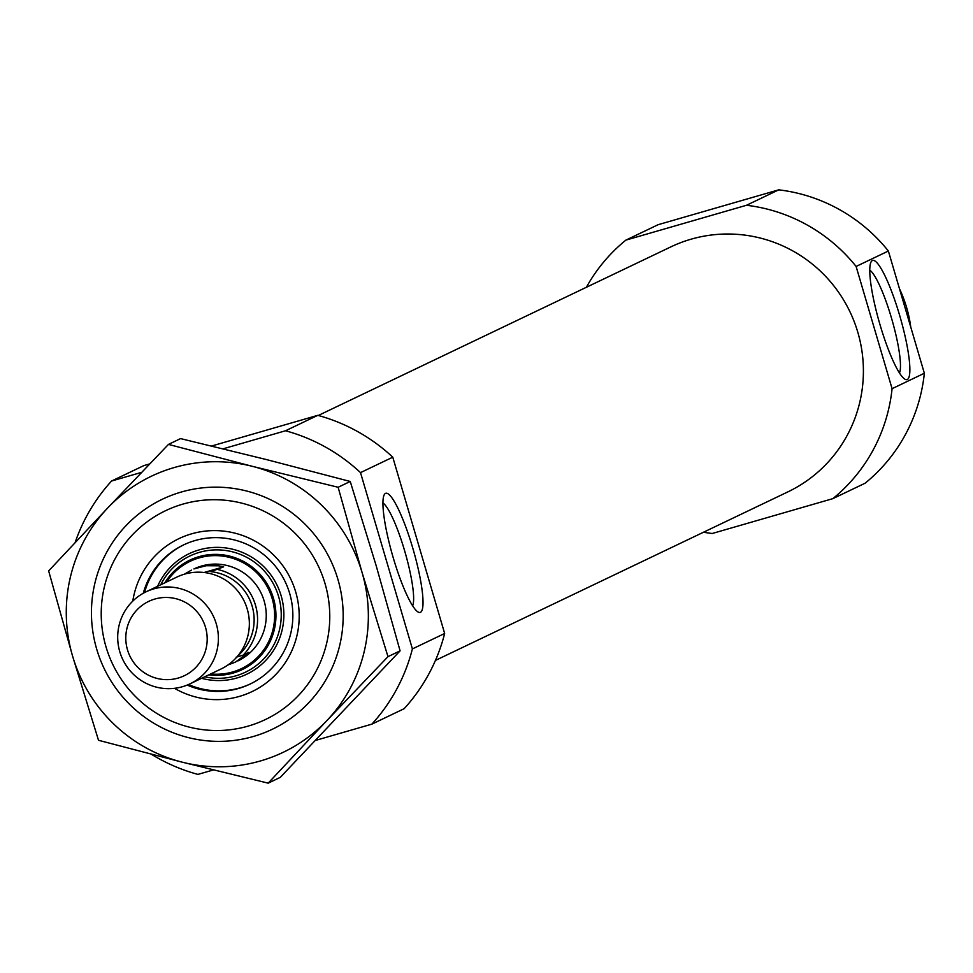 <?xml version="1.0" encoding="UTF-8"?>
<svg xmlns="http://www.w3.org/2000/svg" width="973" height="973" viewBox="0 0 973 973"><rect width="100%" height="100%" fill="white"/><g stroke="black" fill="none" stroke-linecap="round" stroke-linejoin="round"><path stroke-width="1.46" d="M382.936 502.956A54.597 9.45 -106.1 0 1 404.622 550.754A54.597 9.45 -106.1 0 1 412.637 605.778M315.775 740.344L371.868 724.143A178.46 175.699 64.4 0 0 412.394 648.918L360.509 472.623L392.776 457.188A178.46 175.699 64.4 0 0 317.782 415.337L211.579 446.023M223.072 448.821L285.515 430.771A178.46 175.699 64.4 0 1 360.509 472.623M141.632 472.343L111.567 481.027L143.834 465.605L149.733 463.902M75.116 542.569A178.46 175.699 64.4 0 1 111.567 481.027M213.367 769.935L197.908 774.399A178.46 175.699 64.4 0 1 151.423 754.282M412.394 648.918L444.661 633.484A178.46 175.699 64.4 0 1 404.136 708.709L371.868 724.143M285.515 430.771L317.782 415.337M444.661 633.484L392.776 457.188M586.378 287.278A165.714 163.148 64.4 0 1 625.87 240.124L746.486 205.279A165.714 163.148 64.4 0 1 856.106 266.444L892.083 388.689A165.714 163.148 64.4 0 1 832.839 498.65L712.224 533.496A165.714 163.148 64.4 0 1 703.515 532.219M318.293 415.483L670.786 246.911A135.758 133.654 64.4 0 1 691.037 239.2A135.758 133.654 64.4 0 1 854.282 321.844A135.758 133.654 64.4 0 1 787.923 491.864L435.43 660.424M892.083 388.689L924.35 373.255A165.714 163.148 64.4 0 1 865.106 483.216L832.839 498.65M856.106 266.444L888.373 251.022A165.714 163.148 64.4 0 0 778.753 189.844L658.137 224.69L625.87 240.124M746.486 205.279L778.753 189.844M924.35 373.255L888.373 251.022M182.827 504.136A115.751 113.95 64.4 0 1 326.673 643.214A115.751 113.95 64.4 0 1 136.986 698.018A115.751 113.95 64.4 0 1 182.827 504.136M132.79 601.083A84.773 83.459 64.4 0 1 191.572 533.836A84.773 83.459 64.4 0 1 298.687 625.505A84.773 83.459 64.4 0 1 174.52 688.312M899.636 315.349A62.004 10.727 -106.1 0 1 904.951 379.215A62.004 10.727 -106.1 0 1 879.519 323.024A62.004 10.727 -106.1 0 1 871.066 261.932A62.004 10.727 -106.1 0 1 899.636 315.349M412.795 548.176A62.004 10.727 -106.1 0 1 418.122 612.029A62.004 10.727 -106.1 0 1 392.678 555.838A62.004 10.727 -106.1 0 1 384.238 494.746A62.004 10.727 -106.1 0 1 412.795 548.176M869.765 270.141A54.597 9.45 -106.1 0 1 891.45 317.94A54.597 9.45 -106.1 0 1 899.466 372.963M143.286 593.25A77.122 75.93 64.4 0 1 183.435 544.977A77.122 75.93 64.4 0 1 194.941 540.587A77.122 75.93 64.4 0 1 287.68 587.534A77.122 75.93 64.4 0 1 249.976 684.116A77.122 75.93 64.4 0 1 187.193 685.065M250.584 683.824A77.122 75.93 64.4 0 1 188.494 684.53M144.515 592.581A77.122 75.93 64.4 0 1 184.043 544.685M237.971 655.693A47.993 47.239 64.4 0 0 251.788 604.987A47.993 47.239 64.4 0 0 210.886 571.686L223.644 566.845L218.487 565.787L206.106 565.727L193.907 568.937A50.985 50.195 64.4 0 1 201.508 566.043A50.985 50.195 64.4 0 1 262.819 597.069A50.985 50.195 64.4 0 1 237.899 660.935M899.478 288.738A127.475 125.493 64.4 0 1 910.752 327.037M217.988 569.546A50.985 50.195 64.4 0 1 255.473 605.145A50.985 50.195 64.4 0 1 243.177 655.109L248.82 652.409L235.393 662.126L227.95 664.973M191.401 570.129L184.383 574.179M243.177 655.109L236.062 657.261M154.865 599.04A41.207 40.574 64.4 0 1 206.081 648.565A41.207 40.574 64.4 0 1 138.531 668.074A41.207 40.574 64.4 0 1 154.865 599.04M153.649 588.92A50.985 50.195 64.4 0 1 214.96 619.959A50.985 50.195 64.4 0 1 190.039 683.824A50.985 50.195 64.4 0 1 122.756 659.475A50.985 50.195 64.4 0 1 146.035 591.827A50.985 50.195 64.4 0 1 153.649 588.92M146.035 591.827L177.001 577.013A50.985 50.195 64.4 0 1 184.615 574.119A50.985 50.195 64.4 0 1 245.926 605.157A50.985 50.195 64.4 0 1 221.005 669.01L190.039 683.824M223.644 566.845L204.087 572.501M181.331 492.022A127.475 125.493 64.4 0 1 339.759 645.196A127.475 125.493 64.4 0 1 130.844 705.559A127.475 125.493 64.4 0 1 181.331 492.022M72.574 656.07A152.968 150.596 -115.6 0 0 182.328 762.2A152.968 150.596 -115.6 0 0 327.074 720.385L268.171 783.156L182.328 762.2L98.504 740.283L72.574 656.07L48.65 570.908L107.553 508.137A152.968 150.596 -115.6 0 0 72.574 656.07M387.984 656.653L362.053 572.44A152.968 150.596 -115.6 0 0 252.299 466.31L338.13 487.266L362.053 572.44A152.968 150.596 64.4 0 1 327.074 720.385L387.984 656.653L400.085 650.852L376.174 565.69L350.244 481.477L266.407 459.56L180.577 438.604L168.463 444.406L252.299 466.31A152.968 150.596 -115.6 0 0 107.553 508.137L168.463 444.406M268.171 783.156L280.273 777.366L400.085 650.852M338.13 487.266L350.244 481.477M157.602 586.293A66.796 65.763 64.4 0 1 199.064 549.915A66.796 65.763 64.4 0 1 283.861 613.452A66.796 65.763 64.4 0 1 201.593 678.29M160.715 584.809A64.4 63.403 64.4 0 1 199.477 552.336A64.4 63.403 64.4 0 1 281.185 612.151A64.4 63.403 64.4 0 1 204.707 676.807M164.826 582.839A60.679 59.742 64.4 0 1 198.906 556.69A60.679 59.742 64.4 0 1 275.736 610.485A60.679 59.742 64.4 0 1 208.818 674.836M166.699 581.939A59.475 58.562 64.4 0 1 199.112 557.894A59.475 58.562 64.4 0 1 274.337 609.694A59.475 58.562 64.4 0 1 210.703 673.936"/></g></svg>
